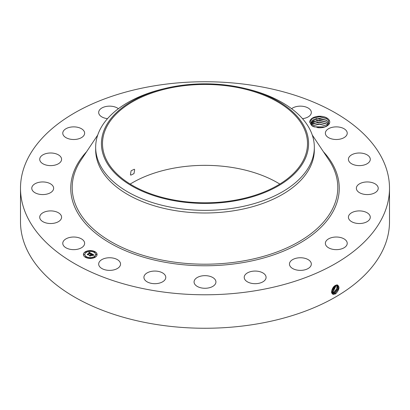 <?xml version="1.0" encoding="UTF-8"?>
<svg xmlns="http://www.w3.org/2000/svg" width="410" height="410" viewBox="0 0 410 410"><rect width="100%" height="100%" fill="white"/><g stroke="black" fill="none" stroke-linecap="round" stroke-linejoin="round"><path stroke-width="0.61" d="M389.5 188.262L389.5 221.738A184.5 106.518 180 0 1 256.942 323.951A184.5 106.518 180 0 1 20.5 221.738L20.5 188.262A184.5 106.518 180 0 1 153.058 86.049A184.5 106.518 180 0 1 389.5 188.262A184.5 106.518 180 0 1 256.942 290.475A184.5 106.518 180 0 1 20.5 188.262M337.112 284.878C339.972 286.472 339.521 289.429 335.759 293.75L333.586 294.365C330.065 294.324 331.874 286.938 335.462 285.406L337.061 284.924L336 285.145M312.512 126.193L319.088 127.771A10.004 5.776 180 0 0 326.832 126.09A10.004 5.776 180 0 0 329.353 120.381A10.004 5.776 180 0 0 318.006 116.322A10.004 5.776 180 0 0 309.776 122.39L312.512 126.193M84.194 241.557A10.932 6.314 180 0 1 84.634 243.335A10.932 6.314 180 0 1 75.261 249.582A10.932 6.314 180 0 1 63.212 245.113A10.932 6.314 180 0 1 62.771 243.335A10.932 6.314 180 0 1 72.15 237.088A10.932 6.314 180 0 1 84.194 241.557M39.724 217.034A10.932 6.314 180 0 1 50.809 210.904A10.932 6.314 180 0 1 61.587 217.218A10.932 6.314 180 0 1 61.582 217.397A10.932 6.314 180 0 1 50.497 223.527A10.932 6.314 180 0 1 39.719 217.218A10.932 6.314 180 0 1 39.724 217.034M32.41 186.14A10.932 6.314 180 0 1 44.572 182.04A10.932 6.314 180 0 1 53.643 188.262A10.932 6.314 180 0 1 53.003 190.383A10.932 6.314 180 0 1 40.841 194.483A10.932 6.314 180 0 1 31.775 188.262A10.932 6.314 180 0 1 32.41 186.14M41.994 155.451A10.932 6.314 180 0 1 54.181 153.335A10.932 6.314 180 0 1 61.587 159.305A10.932 6.314 180 0 1 59.306 163.165A10.932 6.314 180 0 1 47.124 165.281A10.932 6.314 180 0 1 39.719 159.305A10.932 6.314 180 0 1 41.994 155.451M67.532 127.976A10.932 6.314 180 0 1 78.807 127.602A10.932 6.314 180 0 1 84.634 133.188A10.932 6.314 180 0 1 79.873 138.401A10.932 6.314 180 0 1 68.598 138.77A10.932 6.314 180 0 1 62.771 133.188A10.932 6.314 180 0 1 67.532 127.976M107.512 118.654A10.932 6.314 180 0 1 98.672 112.458A10.932 6.314 180 0 1 106.528 106.4A10.932 6.314 180 0 1 118.398 108.706M291.602 108.706A10.932 6.314 180 0 1 309.417 108.896A10.932 6.314 180 0 1 311.328 112.458A10.932 6.314 180 0 1 302.488 118.654M346.788 131.41A10.932 6.314 180 0 1 347.229 133.188A10.932 6.314 180 0 1 337.85 139.436A10.932 6.314 180 0 1 325.806 134.967A10.932 6.314 180 0 1 325.366 133.188A10.932 6.314 180 0 1 334.739 126.941A10.932 6.314 180 0 1 346.788 131.41M370.276 159.49A10.932 6.314 180 0 1 359.191 165.619A10.932 6.314 180 0 1 348.413 159.305A10.932 6.314 180 0 1 348.418 159.126A10.932 6.314 180 0 1 359.503 152.997A10.932 6.314 180 0 1 370.281 159.305A10.932 6.314 180 0 1 370.276 159.49M377.589 190.383A10.932 6.314 180 0 1 365.428 194.483A10.932 6.314 180 0 1 356.357 188.262A10.932 6.314 180 0 1 356.997 186.14A10.932 6.314 180 0 1 369.159 182.04A10.932 6.314 180 0 1 378.225 188.262A10.932 6.314 180 0 1 377.589 190.383M368.006 221.072A10.932 6.314 180 0 1 355.818 223.189A10.932 6.314 180 0 1 348.413 217.218A10.932 6.314 180 0 1 350.693 213.359A10.932 6.314 180 0 1 362.876 211.242A10.932 6.314 180 0 1 370.281 217.218A10.932 6.314 180 0 1 368.006 221.072M342.468 248.547A10.932 6.314 180 0 1 331.193 248.921A10.932 6.314 180 0 1 325.366 243.335A10.932 6.314 180 0 1 330.127 238.123A10.932 6.314 180 0 1 341.402 237.754A10.932 6.314 180 0 1 347.229 243.335A10.932 6.314 180 0 1 342.468 248.547M303.472 270.123A10.932 6.314 180 0 1 289.46 264.066A10.932 6.314 180 0 1 297.317 258.008A10.932 6.314 180 0 1 311.328 264.066A10.932 6.314 180 0 1 303.472 270.123M254.835 283.684A10.932 6.314 180 0 1 244.216 277.375A10.932 6.314 180 0 1 255.466 271.066A10.932 6.314 180 0 1 266.085 277.375A10.932 6.314 180 0 1 254.835 283.684M201.325 287.907A10.932 6.314 180 0 1 194.068 281.962A10.932 6.314 180 0 1 208.675 276.017A10.932 6.314 180 0 1 215.932 281.962A10.932 6.314 180 0 1 201.325 287.907M148.169 282.372A10.932 6.314 180 0 1 143.915 277.375A10.932 6.314 180 0 1 150.024 271.707A10.932 6.314 180 0 1 161.53 272.378A10.932 6.314 180 0 1 165.784 277.375A10.932 6.314 180 0 1 159.674 283.038A10.932 6.314 180 0 1 148.169 282.372M100.583 267.627A10.932 6.314 180 0 1 98.672 264.066A10.932 6.314 180 0 1 106.38 258.034A10.932 6.314 180 0 1 118.633 260.504A10.932 6.314 180 0 1 120.54 264.066A10.932 6.314 180 0 1 112.837 270.098A10.932 6.314 180 0 1 100.583 267.627M95.074 257.306A6.832 3.946 180 0 1 87.627 258.162A6.832 3.946 180 0 1 83.409 254.518A6.832 3.946 180 0 1 85.408 251.725A6.832 3.946 180 0 1 92.86 250.874A6.832 3.946 180 0 1 97.078 254.518A6.832 3.946 180 0 1 95.074 257.306M331.639 291.766L332.582 293.263L333.443 293.539L335.113 293.099L338.434 288.881L337.758 285.104L337.061 284.924M326.575 126.234L328.861 120.888L326.544 118.459L319.39 116.63L312.215 118.444L309.776 122.39M97.073 254.6A6.832 3.946 0 0 0 92.788 251.022A6.832 3.946 0 0 0 85.408 251.894A6.832 3.946 0 0 0 83.409 254.6M332.571 293.258L333.427 293.529L335.134 293.109L338.414 288.881L337.748 285.099M130.185 184.075A102.5 59.178 180 0 1 176.141 167.746A102.5 59.178 180 0 1 279.815 184.075M312.215 125.998L310.944 124.568L310.575 123.159L316.166 118.623L326.222 120.089L328.569 122.513L328.917 123.707L328.569 122.534L326.334 120.181M245.226 88.519L247.461 89.067A109.332 63.125 180 0 1 314.332 147.231L314.332 149.87A109.332 63.125 180 0 1 235.781 210.438A109.332 63.125 180 0 1 95.668 149.87L95.668 147.231A109.332 63.125 180 0 1 100.091 129.463A109.332 63.125 180 0 1 162.539 89.067L164.774 88.519A103.576 59.798 180 0 1 245.226 88.519A103.576 59.798 180 0 1 304.384 160.464A103.576 59.798 180 0 1 175.839 201.008A103.576 59.798 180 0 1 105.616 126.792A103.576 59.798 180 0 1 164.774 88.519M84.86 254.6A5.386 3.111 0 0 0 84.86 254.682A5.386 3.111 0 0 0 88.181 257.557A5.386 3.111 0 0 0 94.049 256.88A5.386 3.111 0 0 0 95.627 254.682A5.386 3.111 0 0 0 95.622 254.6M94.172 252.104L94.951 252.104M94.172 257.096L94.951 257.096M95.966 254.6L96.739 254.6M85.536 257.096L86.31 257.096M89.857 258.126L90.63 258.126M85.536 252.104L86.31 252.104M89.857 251.074L90.63 251.074M83.748 254.6L84.521 254.6M332.264 293.012L334.442 292.684L337.609 288.809L337.379 284.965M233.859 200.408A102.5 59.178 180 0 1 102.5 143.628A102.5 59.178 180 0 1 176.141 86.843A102.5 59.178 180 0 1 307.5 143.628A102.5 59.178 180 0 1 233.859 200.408M134.675 169.648L134.249 169.248L131.087 170.806L130.431 174.773L130.831 175.162L133.983 173.599L134.675 169.648M326.283 120.15L319.405 118.336L312.722 119.981L310.575 123.169M314.332 147.231A109.332 63.125 180 0 1 309.909 165.004A109.332 63.125 180 0 1 235.781 207.803A109.332 63.125 180 0 1 95.668 147.231M86.433 252.319A5.386 3.111 0 0 0 84.86 254.518A5.386 3.111 0 0 0 88.181 257.388A5.386 3.111 0 0 0 94.049 256.716A5.386 3.111 0 0 0 95.627 254.518A5.386 3.111 0 0 0 92.301 251.643A5.386 3.111 0 0 0 86.433 252.319M94.269 251.853L94.976 252.022L94.269 251.853M94.269 256.839L94.976 257.008L94.269 256.839M96.058 254.349L96.765 254.518L96.058 254.349M85.629 256.839L86.336 257.008L85.629 256.839M89.949 257.875L90.656 258.044L89.949 257.875M86.218 252.191L85.511 252.022L86.218 252.191M90.533 251.161L89.826 250.992L90.533 251.161M84.429 254.687L83.722 254.518L84.429 254.687M332.259 293.001L334.427 292.678L337.594 288.809L337.368 284.96M91.645 253.693L90.743 253.877L90.887 253.498L90.451 253.185L88.155 254.769L87.192 254.215L89.836 253.031L88.826 252.893L89.995 252.939L88.791 252.791L89.139 252.232L91.645 253.693M91.62 253.841L90.733 253.974L91.599 253.795M90.784 253.672L90.425 253.37L88.299 254.595L88.237 255.02L87.161 254.395L88.181 254.917L88.222 254.569L90.42 253.298L90.784 253.534M94.074 255.061L93.096 255.225L93.162 254.8L92.414 254.302L91.43 254.876L92.429 254.446L93.111 255.04L92.424 254.507L91.609 254.979L92.624 255.153L91.737 255.666L91.251 254.979L90.179 255.907L89.144 255.307L89.764 255.348L90.671 254.825L90.267 254.682L90.83 254.733L90.287 254.564L91.005 254.63L91.886 253.795L94.074 255.061M93.977 255.235L93.065 255.338L93.977 255.235M91.789 255.809L92.68 255.235L91.789 255.809M91.256 255.184L90.349 255.707L90.261 256.188L89.042 255.481L90.2 256.086L91.261 255.122L91.686 255.435L91.256 255.184M326.334 122.042L328.569 124.394L326.222 121.949L317.027 120.33L310.734 124.086M326.283 122.011L319.359 120.197L312.722 121.842L310.739 124.102M89.139 252.232L91.461 253.718M89.836 253.031L87.735 254.241M88.14 254.492L88.145 254.764M91.891 253.964L93.823 255.082M91.896 254.118L91.005 254.63M90.671 254.825L89.764 255.348M89.472 255.497L89.764 255.517M91.927 255.163L92.327 255.327M91.609 254.979L91.927 255.333M90.215 256.163L90.272 255.86M331.997 292.678L333.75 292.263L336.769 288.748L336.943 284.924M331.992 292.668L333.735 292.253L336.748 288.742L336.928 284.924M327.887 125.204L326.222 123.81L317.873 122.093L311.236 125.019L312.722 123.702L319.405 122.057L326.283 123.871L327.877 125.214M331.403 292.258L333.063 291.838L336.441 284.996L333.043 291.828L331.388 292.248M326.821 126.075L318.888 123.897L312.148 125.947M312.164 125.962L319.405 123.917L326.801 126.085M335.841 285.211L332.356 291.407L331.634 291.71L332.372 291.418L335.857 285.206M325.012 126.921L313.875 126.813M325.043 126.91L313.845 126.803M332.003 291.812L331.68 290.992L335.149 285.585M331.69 290.972L335.134 285.596M321.138 127.725L317.714 127.689M321.015 127.735L317.842 127.7M331.931 289.916L334.237 286.282M331.941 289.88L334.212 286.303M314.106 126.895L324.781 126.997M312.353 125.814L319.436 124.22L326.703 126.013M312.353 123.953L319.436 122.359L326.703 124.153M312.353 122.093L319.436 120.499L326.703 122.293M312.353 120.232L319.436 118.639L326.703 120.432M312.077 118.536L319.339 116.778L326.862 118.664M323.434 151.756A134.254 77.51 180 0 1 242.797 262.636A134.254 77.51 180 0 1 100.85 237.175A134.254 77.51 180 0 1 86.566 151.756M335.452 293.929L335.134 293.109M312.276 135.044L328.907 159.956A132.794 76.67 180 0 1 242.387 261.098A132.794 76.67 180 0 1 107.307 239.46A132.794 76.67 180 0 1 81.093 159.956L97.724 135.044M333.499 294.431L333.443 293.539M334.76 293.504L334.442 292.684M332.776 293.365L332.761 293.109M334.073 293.083L333.75 292.263M333.381 292.658L333.063 291.838M332.689 292.238L332.372 291.418"/></g></svg>
